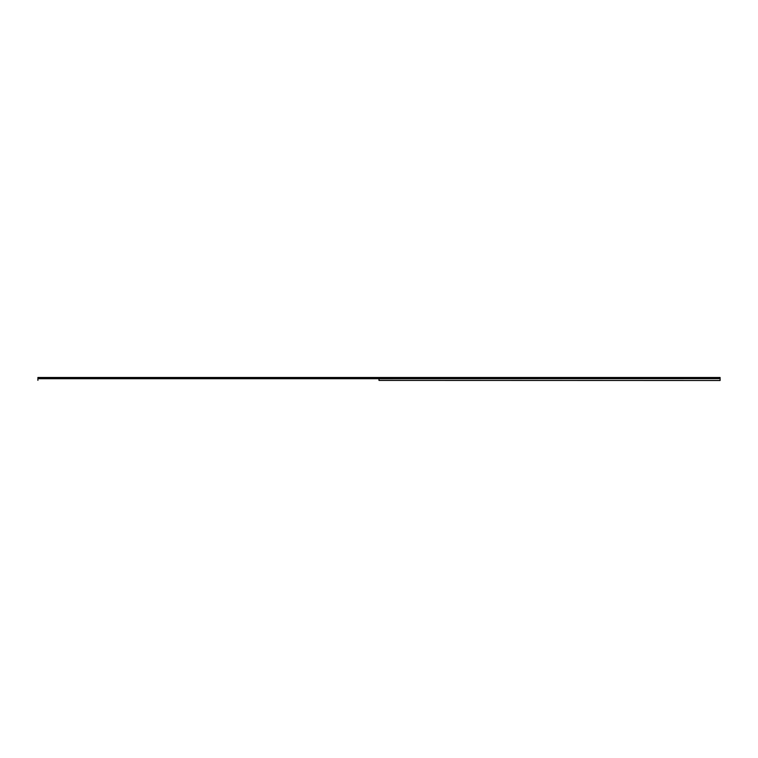 <?xml version="1.0" encoding="UTF-8"?>
<svg xmlns="http://www.w3.org/2000/svg" width="758" height="758" viewBox="0 0 758 758"><rect width="100%" height="100%" fill="white"/><g stroke="black" fill="none" stroke-linecap="round" stroke-linejoin="round"><path stroke-width="1.14" d="M379.038 377.844L37.9 377.493L720.1 377.493L379 377.92L720.1 377.891L720.1 378.659L378.962 378.706L379 380.402L720.1 380.507L378.962 380.336M37.9 377.844L37.9 380.336M379.038 380.336L379.038 378.706L720.1 378.659M720.1 378.706L720.1 380.336M378.962 377.598L37.9 377.598M379 380.402L379 378.63M37.9 378.659L379.038 378.706M720.1 377.598L379.038 377.598M37.9 377.891L378.981 377.891M37.9 378.706L378.962 378.706"/></g></svg>

